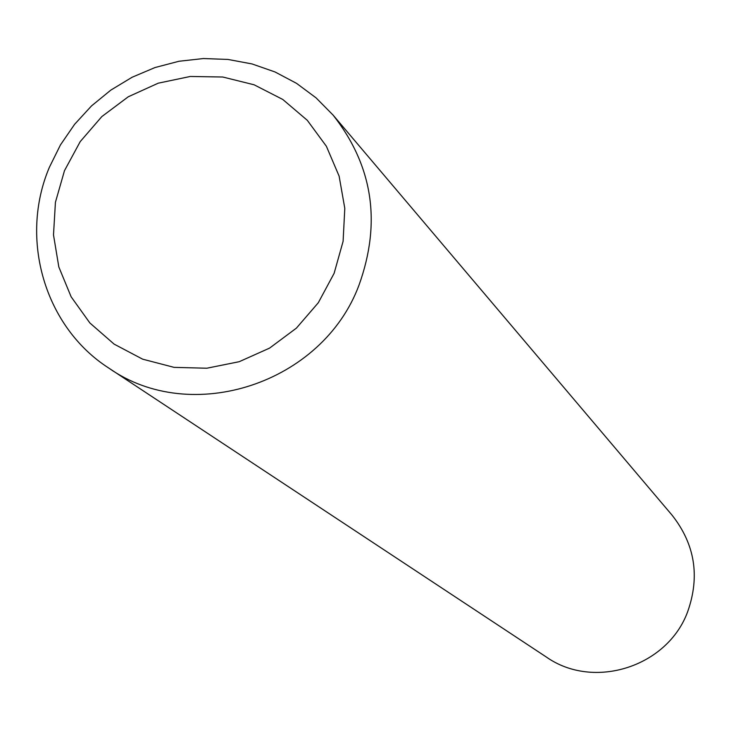 <?xml version="1.0" encoding="UTF-8"?>
<svg xmlns="http://www.w3.org/2000/svg" width="731" height="731" viewBox="0 0 731 731"><rect width="100%" height="100%" fill="white"/><g stroke="black" fill="none" stroke-linecap="round" stroke-linejoin="round"><path stroke-width="1.1" d="M358.994 285.163C322.499 383.483 191.367 426.392 108.745 368.049C44.637 326.976 18.979 238.772 49.397 167.262L60.454 144.921L74.589 124.334L91.494 105.931L110.81 90.123L132.128 77.239L155.009 67.544L178.949 61.267L203.437 58.544L227.971 59.439L252.003 63.935L275.02 71.958L296.521 83.334L316.039 97.835L333.144 115.151C372.911 165.846 381.527 222.516 358.994 285.163M333.144 115.151L672.154 515.273C694.934 544.293 700.115 576.412 687.697 611.628C667.604 666.855 593.764 690.42 546.349 657.041L108.745 368.049M334.122 273.321L318.287 302.762L296.402 328.128L269.584 348.111L239.211 361.699L206.827 368.223L174.088 367.364L142.655 359.177L114.109 344.118L89.867 322.965L71.135 296.804L58.818 266.952L53.5 234.916L55.428 202.286L64.483 170.67L80.209 141.622L101.828 116.585L128.272 96.775L158.243 83.179L190.27 76.472L222.763 77.011L254.123 84.796L282.778 99.462L307.285 120.295L326.391 146.282L339.12 176.134L344.794 208.353L343.104 241.303L334.122 273.321"/></g></svg>
